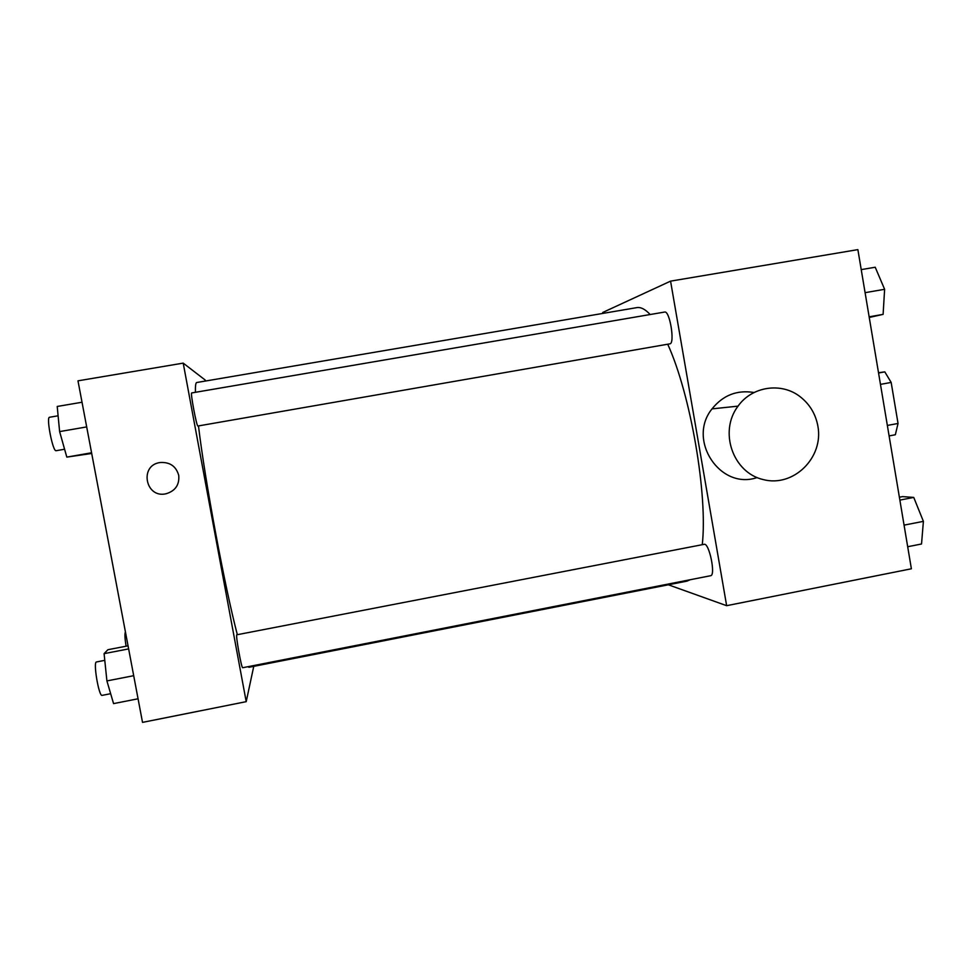 <?xml version="1.0" encoding="UTF-8"?>
<svg xmlns="http://www.w3.org/2000/svg" width="972" height="972" viewBox="0 0 972 972"><rect width="100%" height="100%" fill="white"/><g stroke="black" fill="none" stroke-linecap="round" stroke-linejoin="round"><path stroke-width="1.46" d="M878.506 372.738L884.812 371.875L891.166 382.433L898.043 423.464L895.346 434.751L889.101 435.918M878.554 373.005L884.812 371.875M887.351 425.444L898.043 423.464M880.462 384.377L891.166 382.433M602.907 313.397L602.749 312.462L670.571 281.139L857.875 249.622L911.384 568.778L726.643 605.69L668.347 584.792M247.957 666.695L248.966 667.29L686.997 581.122L690.266 579.713M702.258 544.697C707.92 495.173 690.63 394.255 667.715 344.222M650.171 314.527C645.238 309.242 640.803 306.945 636.83 307.626L196.733 382.518C195.712 382.689 195.275 385.945 195.421 392.311M670.571 281.139L726.643 605.69M669.817 343.857C675.2 343.796 669.781 310.311 664.654 312.048L191.691 392.943C190.16 392.311 196.733 427.158 197.924 426.015L669.817 343.857M710.629 575.716C715.963 575.521 709.147 542.485 704.153 544.332L236.84 634.789C235.346 634.145 241.518 668.845 242.696 667.728L710.629 575.716M757.067 477.568C720.143 490.35 686.779 439.903 712.014 408.884C723.071 395.167 737.092 389.711 754.09 392.518M817.914 426.246C823.77 457.727 793.492 487.519 763.324 479.609C732.876 472.744 718.624 431.568 738.04 406.138C752.134 386.176 781.755 381.935 800.466 396.965C809.883 404.437 815.69 414.193 817.914 426.246M237.338 634.692C224.702 586.614 205.043 481.176 198.47 425.918M205.42 381.048L205.238 380.076L183.21 363.127L246.208 701.663L253.753 666.342M183.21 363.127L77.979 380.83L142.519 722.378L246.208 701.663M178.727 475.369C179.565 484.773 175.373 490.896 166.163 493.74C145.375 498.843 138.947 465.029 160.246 462.514C169.93 461.967 176.09 466.244 178.727 475.369C176.09 466.244 169.93 461.967 160.246 462.514L160.246 462.514C138.947 465.029 145.375 498.843 166.163 493.74L166.163 493.74M82.025 402.238L57.214 406.466L59.62 431.592L66.813 457.107L91.708 453.462M59.62 431.592L86.69 426.915M66.813 457.107L91.575 452.77M64.589 449.234L56.145 450.704C52.865 452.211 45.927 416.964 49.56 417.255L58.101 415.797M126.068 646.21C124.805 638.24 124.598 633.489 125.437 631.982M128.049 645.833L107.904 649.709L104.089 653.646L106.908 680.922L113.566 703.619L138.06 698.783M106.908 680.922L133.699 675.686M104.089 653.646L128.632 648.907M110.65 693.692L102.145 695.369C98.889 696.912 92.935 661.701 96.483 661.956L104.782 660.353M861.216 269.621L875.225 267.239L884.617 289.304L883.111 314.369L869.247 317.455M865.08 292.669L884.617 289.304M869.138 316.823L883.111 314.369M899.379 497.227L902.587 496.607L913.741 497.421L923.4 521.357L921.529 543.992L907.678 546.726M904.057 525.135L923.4 521.357M899.865 500.094L913.741 497.421M712.014 408.884L738.04 406.138"/></g></svg>
